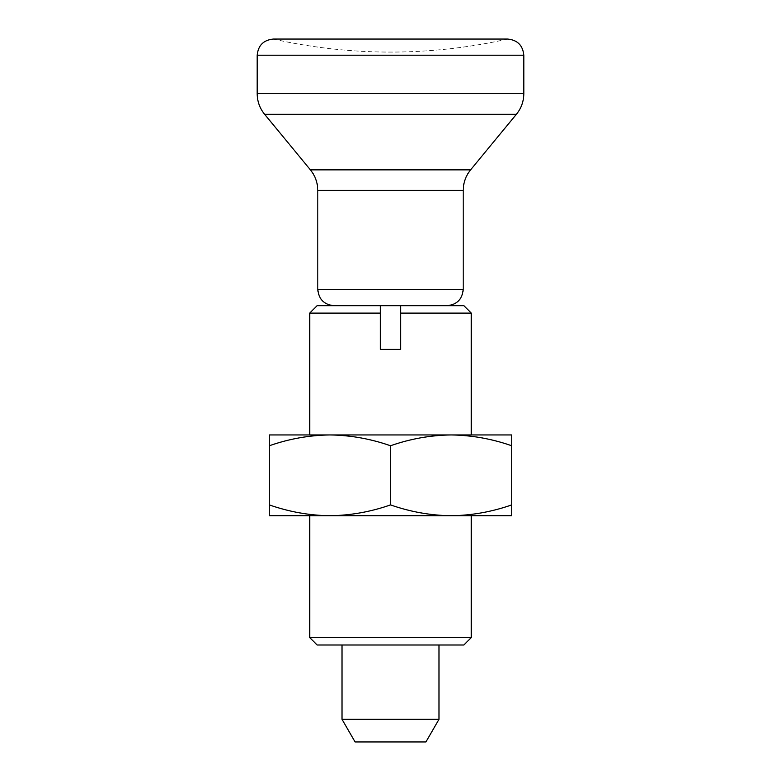 <?xml version="1.0" encoding="UTF-8"?>
<svg xmlns="http://www.w3.org/2000/svg" width="781" height="781" viewBox="0 0 781 781"><rect width="100%" height="100%" fill="white"/><g stroke="black" fill="none" stroke-linecap="round" stroke-linejoin="round"><path stroke-width="0.59" stroke-dasharray="3.9 2.93" d="M511.692 445.756L511.692 504.907C491.903 511.838 471.704 515.45 451.096 515.733C430.438 515.44 410.24 511.828 390.5 504.907C370.711 511.838 350.523 515.45 329.904 515.733C309.247 515.44 289.048 511.828 269.308 504.907L269.308 445.756C289.097 438.824 309.296 435.222 329.904 434.939C350.562 435.232 370.76 438.834 390.5 445.756C410.289 438.824 430.477 435.222 451.096 434.939C471.753 435.232 491.952 438.834 511.692 445.756L511.692 434.939L309.706 434.939L451.106 434.939M390.5 504.907L390.5 445.756M269.308 504.907L269.308 515.733L471.294 515.733L329.894 515.733M329.904 515.733L511.692 515.733L511.692 504.907M269.308 445.756L269.308 434.939L451.096 434.939M471.294 313.103L400.594 313.103L400.594 349.292L380.406 349.292L400.594 349.292L380.406 349.292L380.406 313.103L309.706 313.103M309.706 637.569L471.294 637.569M317.145 644.999L463.855 644.999M317.145 305.664L380.406 305.664L380.406 313.103M380.406 305.664L380.406 349.292L380.406 305.664L400.594 305.664L400.594 349.292L400.594 305.664L447.054 305.664L333.946 305.664L463.855 305.664M273.35 39.05C311.922 47.719 350.972 52.063 390.5 52.073A533.238 533.238 0 0 0 507.65 39.05L273.35 39.05M355.082 741.95L425.918 741.95M342.019 719.33L438.981 719.33M390.5 644.999L438.981 644.999L390.5 644.999M400.594 313.103L400.594 305.664M257.193 55.207L523.807 55.207M257.193 93.7L523.807 93.7M264.574 114.251L516.426 114.251M310.408 169.867L470.592 169.867M317.789 190.427L463.211 190.427M317.789 289.507L463.211 289.507"/><path stroke-width="1.17" d="M390.5 504.907C410.289 511.838 430.477 515.45 451.096 515.733C471.753 515.44 491.952 511.828 511.692 504.907L511.692 445.756C491.903 438.824 471.704 435.222 451.096 434.939C430.438 435.232 410.24 438.834 390.5 445.756C370.711 438.824 350.523 435.222 329.904 434.939C309.247 435.232 289.048 438.834 269.308 445.756L269.308 504.907C289.097 511.838 309.296 515.45 329.904 515.733C350.562 515.44 370.76 511.828 390.5 504.907L390.5 445.756M511.692 504.907L511.692 515.733L269.308 515.733L269.308 504.907M451.106 434.939L269.308 434.939L269.308 445.756M471.294 434.939L471.294 313.103L400.594 313.103L400.594 349.292L380.406 349.292L380.406 313.103L309.706 313.103L309.706 434.939M451.096 434.939L511.692 434.939L511.692 445.756M309.706 637.569L317.145 644.999L463.855 644.999L471.294 637.569L309.706 637.569L309.706 515.733M380.406 313.103L380.406 305.664L317.145 305.664L309.706 313.103M471.294 313.103L463.855 305.664L400.594 305.664L400.594 313.103M507.65 39.05L273.35 39.05C263.539 40.007 258.15 45.396 257.193 55.207L523.807 55.207C522.85 45.396 517.461 40.007 507.65 39.05M400.594 305.664L380.406 305.664M342.019 719.33L438.981 719.33L425.918 741.95L355.082 741.95L342.019 719.33L342.019 644.999M523.807 55.207L523.807 93.7L257.193 93.7L257.193 55.207M523.807 93.7C523.729 101.403 521.269 108.256 516.426 114.251L264.574 114.251C259.731 108.256 257.271 101.403 257.193 93.7M463.211 190.427L317.789 190.427L317.789 289.507L463.211 289.507L463.211 190.427C463.289 182.715 465.749 175.862 470.592 169.867L310.408 169.867L264.574 114.251M471.294 637.569L471.294 515.733M470.592 169.867L516.426 114.251M317.789 190.427C317.711 182.715 315.251 175.862 310.408 169.867M463.211 289.507C462.254 299.318 456.875 304.707 447.054 305.664M317.789 289.507C318.746 299.318 324.125 304.707 333.946 305.664M438.981 719.33L438.981 644.999"/></g></svg>
